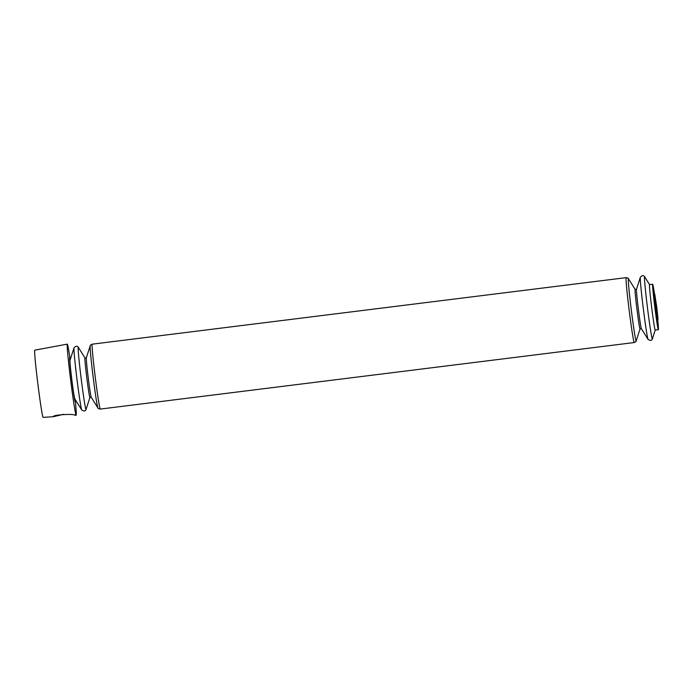 <?xml version="1.0" encoding="UTF-8"?>
<svg xmlns="http://www.w3.org/2000/svg" width="693" height="693" viewBox="0 0 693 693"><rect width="100%" height="100%" fill="white"/><g stroke="black" fill="none" stroke-linecap="round" stroke-linejoin="round"><path stroke-width="1.04" d="M655.128 299.974L656.843 313.773M75.251 399.592L75.953 408.038A35.819 1.126 -97.1 0 1 76.161 415.22A35.819 1.126 -97.1 0 1 70.617 379.816A35.819 1.126 -97.1 0 1 67.308 344.135A35.819 1.126 -97.1 0 1 68.858 351.152L70.262 359.511M63.695 414.301L53.222 416.718L43.113 417.377A33.87 1.065 -97.1 0 1 37.864 383.896A33.87 1.065 -97.1 0 1 34.737 350.156L67.308 344.135M53.222 416.718L53.214 416.718C52.339 414.752 75.095 413.548 75.009 415.298L76.161 415.22M657.726 319.958A22.895 0.719 -97.1 0 1 658.341 329.651A22.895 0.719 -97.1 0 1 654.798 307.025A22.895 0.719 -97.1 0 1 652.676 284.217A22.895 0.719 -97.1 0 1 654.461 293.763M658.341 329.651L655.214 330.041A22.895 0.719 -97.1 0 1 651.663 307.415A22.895 0.719 -97.1 0 1 649.549 284.606L644.663 276.758C643.563 275.13 642.116 275.312 640.332 277.304A31.358 0.988 -97.1 0 0 643.286 308.454A31.358 0.988 -97.1 0 0 648.068 339.388C650.285 340.878 651.732 340.696 652.399 338.842A31.358 0.988 -97.1 0 1 647.487 307.935A31.358 0.988 -97.1 0 1 644.663 276.758M75.225 399.549A22.271 0.702 -97.1 0 1 71.743 379.677A22.271 0.702 -97.1 0 1 70.244 359.554M81.739 409.953L74.801 398.865A19.465 0.615 -97.1 0 1 71.829 379.669A19.465 0.615 -97.1 0 1 69.993 360.325L74.004 347.869A31.358 0.988 -97.1 0 0 76.958 379.028A31.358 0.988 -97.1 0 0 81.739 409.953C83.957 411.443 85.404 411.27 86.071 409.416A31.358 0.988 -97.1 0 1 81.159 378.508A31.358 0.988 -97.1 0 1 78.335 347.332C77.235 345.703 75.788 345.885 74.004 347.869M657.215 319.265L653.906 293.633L657.224 320.218L657.215 319.274L657.822 319.369L654.703 294.308L654.131 294.551M636.477 289.284L635.16 289.449A19.915 0.624 -97.1 0 0 636.954 309.243A19.915 0.624 -97.1 0 0 640.072 328.88L641.389 328.716A19.915 0.624 -97.1 0 1 638.357 309.069A19.915 0.624 -97.1 0 1 636.477 289.284L640.332 277.304M640.072 328.88L636.217 340.861A31.358 0.988 -97.1 0 1 631.306 309.953A31.358 0.988 -97.1 0 1 628.482 278.777C628.62 278.343 627.841 277.962 626.143 277.642L92.178 344.178C90.61 344.915 89.943 345.469 90.185 345.859A31.358 0.988 -97.1 0 0 93.139 377.009A31.358 0.988 -97.1 0 0 97.921 407.943C97.782 408.376 98.562 408.749 100.26 409.078A32.701 1.031 -97.1 0 1 95.201 376.758A32.701 1.031 -97.1 0 1 92.178 344.178M636.217 340.861C636.46 341.251 635.793 341.805 634.234 342.541A32.701 1.031 -97.1 0 1 629.166 310.213A32.701 1.031 -97.1 0 1 626.143 277.642M86.33 357.839L85.014 358.004A19.915 0.624 -97.1 0 0 86.807 377.798A19.915 0.624 -97.1 0 0 89.925 397.435L91.242 397.271A19.915 0.624 -97.1 0 1 88.21 377.624A19.915 0.624 -97.1 0 1 86.33 357.839L90.185 345.859M652.676 284.217L649.549 284.606M657.484 320.036C657.865 318.962 658.679 324.038 656.721 306.808L654.729 294.014L654.209 293.754M655.231 330.033L652.399 338.842M641.389 328.716L648.068 339.388M635.16 289.449L628.482 278.777M634.234 342.541L100.26 409.078M91.242 397.271L97.921 407.943M85.014 358.004L78.335 347.332M89.925 397.435L86.071 409.416"/></g></svg>
